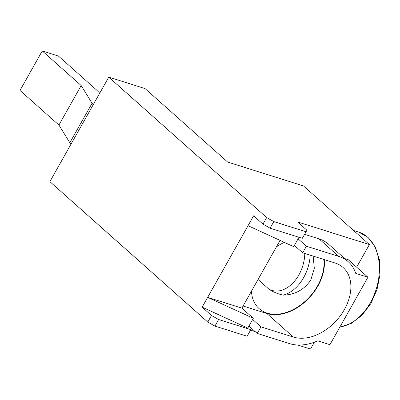 <?xml version="1.0" encoding="UTF-8"?>
<svg xmlns="http://www.w3.org/2000/svg" width="400" height="400" viewBox="0 0 400 400"><rect width="100%" height="100%" fill="white"/><g stroke="black" fill="none" stroke-linecap="round" stroke-linejoin="round"><path stroke-width="0.6" d="M258.05 279.47L268.91 289.13A32.39 22.215 -72.5 0 0 292.405 283.535A32.39 22.215 -72.5 0 0 304.795 253.46M313.145 256.09L314.315 268.3L310.84 279.885C304.24 289.715 294.99 294.8 283.09 295.14C277.67 293.87 272.94 291.865 268.91 289.13M251.46 291.165A43.025 29.93 131.6 0 0 259.13 308.63A43.025 29.93 131.6 0 0 317.585 285.885A43.025 29.93 131.6 0 0 323.785 259.44M280.07 240.395L241.895 308.14L207.67 297.355L253.315 318.295L241.895 308.14M302.69 252.795L335.06 262.99A43.51 30.265 -48.4 0 1 343.105 267.505A43.51 30.265 -48.4 0 1 340.905 315A43.51 30.265 -48.4 0 1 293.33 337.045L260.96 326.85L257.255 333.43L289.62 343.625A51.245 35.645 131.6 0 0 317.725 340.855L329.93 344.7L367.945 277.23L355.745 273.385A51.245 35.645 131.6 0 0 348.245 261.725A51.245 35.645 131.6 0 0 338.765 256.41L306.4 246.21L302.69 252.795L294.385 245.41L293.69 246.645L248.04 225.705L202.14 307.165L247.79 328.1L253.315 318.295M348.245 261.725L328.52 244.185A51.245 35.645 131.6 0 0 319.045 238.87L304.625 234.325M367.945 277.23L348.225 259.69L344.71 258.58M250.61 330.185L255.245 331.645M297.67 345.01L310.51 349.055L314.375 342.205M306.925 230.245L302.305 238.325L306.925 230.245L297.58 221.935L369.395 244.56L356.645 267.18M207.775 322.055L211.485 315.475L218.625 319.51L214.915 326.095L207.775 322.055L49.88 181.64L108.76 77.145L266.66 217.56L273.8 221.595L270.09 228.18L302.305 238.325M270.09 228.18L262.95 224.14L253.605 215.83L248.04 225.705M294.385 245.41L298.965 237.275M306.4 246.21L298.095 238.825M211.485 315.475L202.14 307.165M214.915 326.095L247.13 336.24L250.84 329.66L218.625 319.51M250.84 329.66L247.13 336.24M284.365 242.365A43.025 29.93 131.6 0 0 276.45 246.815M108.76 77.145L145 88.56L227.635 162.045L303.475 185.935L369.395 244.56M306.015 231.745L273.8 221.595M262.95 224.14L266.66 217.56M99.705 93.215A38.675 8.275 29.4 0 0 95.57 89.105L58.36 56.02L42.255 50.945L20 90.44L58.93 125.06L69.835 142.735A38.675 8.275 29.4 0 0 70.93 144.285M42.255 50.945L81.185 85.565L58.93 125.06M81.185 85.565L92.09 103.24A38.675 8.275 29.4 0 0 93.18 104.79M243.09 306.015L266.86 313.505A43.51 30.265 131.6 0 0 306.455 300.58A43.51 30.265 131.6 0 0 324.225 259.58M260.96 326.85L252.655 319.46M257.255 333.43L248.95 326.045M310.205 255.16A36.255 24.865 107.5 0 1 283.09 295.14M339.915 326.975A49.31 33.815 -72.5 0 0 376.3 288.825A49.31 33.815 -72.5 0 0 367.55 237.16A49.31 33.815 -72.5 0 0 358.72 232.095L353.545 230.465M92.09 103.24L69.835 142.735M293.33 337.045L266.86 313.505M338.765 256.41L319.045 238.87M339.83 327.125L351.32 323.395L361.975 315.285L370.815 303.625L377.025 289.565L380 274.485L379.44 259.86L375.36 247.105L368.085 237.46L358.72 232.095"/></g></svg>
